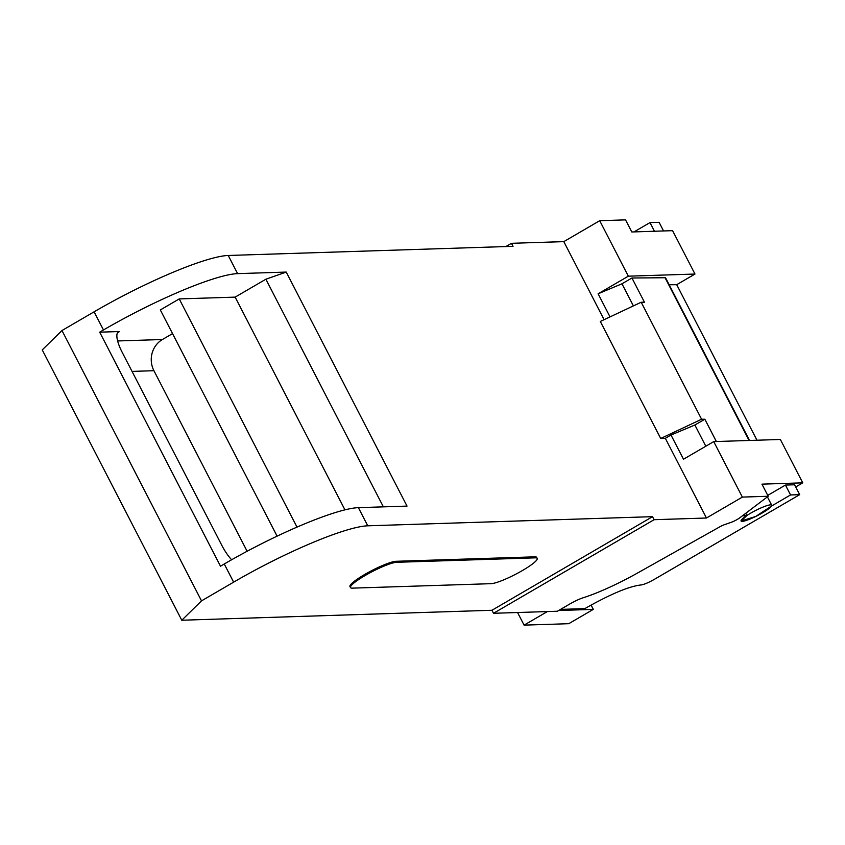 <?xml version="1.0" encoding="UTF-8"?>
<svg xmlns="http://www.w3.org/2000/svg" width="845" height="845" viewBox="0 0 845 845"><rect width="100%" height="100%" fill="white"/><g stroke="black" fill="none" stroke-linecap="round" stroke-linejoin="round"><path stroke-width="1.27" d="M493.512 613.29L557.373 611.241L569.931 603.921A13.795 2.155 152.7 0 1 583.113 597.795A62.065 9.696 152.7 0 0 637.468 573.058L720.183 526.615A4.595 0.718 152.7 0 1 723.88 524.893L731.252 522.305A6.897 1.077 152.7 0 0 739.861 517.763L768.2 496.258L742.364 497.092L706.462 518.017L654.104 519.696L493.512 613.29L491.948 610.27L652.551 516.665L654.104 519.696M505.87 246.56L511.457 243.307L513.021 246.328L228.234 255.475A114.931 17.956 -27.3 0 0 94.101 311.816L61.981 330.532L42.25 349.893L181.781 620.23L491.948 610.27M795.694 486.952L802.75 482.844L761.947 484.153L768.2 496.258M767.746 495.381L785.449 485.062L794.575 484.776L799.676 494.663L654.357 579.353C648.242 582.775 643.732 584.655 640.837 584.983C629.24 586.303 611.21 593.813 586.747 607.523L584.856 608.622L560.52 609.403M652.551 516.665L367.765 525.812A114.931 17.956 152.7 0 0 233.632 582.152L201.511 600.869L181.781 620.23M350.485 587.581L349.967 586.578A26.966 4.214 152.7 0 1 368.24 572.466A26.966 4.214 152.7 0 1 396.094 561.291L534.874 556.834L535.403 557.837A26.966 4.214 -27.3 0 1 537.198 558.387A26.966 4.214 -27.3 0 1 518.925 572.509A26.966 4.214 -27.3 0 1 491.061 583.673L352.28 588.141A26.966 4.214 -27.3 0 1 350.485 587.581A26.966 4.214 -27.3 0 1 368.758 573.47A26.966 4.214 -27.3 0 1 396.611 562.295L535.403 557.837M537.198 558.387L536.67 557.383A26.966 4.214 152.7 0 0 534.874 556.834M61.981 330.532L201.511 600.869M599.707 220.703L625.543 219.869L631.796 231.974L672.588 230.664L694.981 274.044L628.342 276.178L599.707 220.703L563.805 241.628L511.457 243.307M742.364 497.092L713.729 441.608L780.357 439.474L802.75 482.844M694.981 274.044L676.708 284.691L756.983 440.224M742.375 515.862L746.885 515.503L745.744 513.306M746.885 515.503L741.086 521.016L755.736 516.453L771.548 506.028L790.55 494.948L785.449 485.062M790.55 494.948L799.676 494.663M233.632 582.152L224.263 563.995A114.931 17.956 -27.3 0 1 358.396 507.655L407.026 506.102L286.233 272.079L237.603 273.632L228.234 255.475M224.263 563.995L220.482 566.192L99.689 332.169L119.525 331.536L117.518 332.708M94.101 311.816L103.47 329.972L99.689 332.169M103.47 329.972A114.931 17.956 -27.3 0 1 237.603 273.632M654.442 231.245L649.974 222.594L659.1 222.309L663.568 230.96M649.974 222.594L634.003 231.91M749.526 440.467L665.628 277.921A9.189 1.436 152.7 0 0 665.068 277.73L631.954 278.005L621.973 283.783L598.112 293.796L628.342 276.178M669.155 284.754L676.708 284.691M713.729 441.608L683.499 459.226L671.004 435.017L694.865 425.003L705.818 446.223M716.359 441.523L704.846 419.226L694.865 425.003M704.846 419.226L701.593 419.247L660.705 438.47L600.309 321.459L641.197 302.235L701.593 419.247M671.004 435.017L665.332 438.323L660.705 438.47M286.233 272.079L265.879 279.22L235.153 297.123L344.95 509.852M172.549 333.606L162.409 339.521A22.984 21.569 -91.8 0 0 153.927 370.701L247.12 551.257M265.879 279.22L383.366 506.852M631.954 278.005L644.45 302.214L641.197 302.235M119.525 331.536A22.984 7.077 -120.2 0 0 118.363 331.853A22.984 7.077 -120.2 0 0 122.007 351.964L221.971 545.638A22.984 7.077 -120.2 0 0 231.604 559.77M621.973 283.783L633.391 305.901M598.112 293.796L610.027 316.886M563.805 241.628L604.101 319.685M665.332 438.323L706.462 518.017M558.661 610.491L593.306 609.382L591.077 605.052M593.306 609.382L568.748 623.694L524.08 625.131L517.573 612.519M547.359 611.569L524.08 625.131M750.444 513.306A17.238 2.693 152.7 0 0 741.076 521.016A17.238 2.693 152.7 0 0 762.348 512.915A17.238 2.693 152.7 0 0 771.707 505.204A17.238 2.693 152.7 0 0 750.444 513.306M277.097 536.153L160.328 309.935L179.225 298.919L297.007 527.111M179.225 298.919L235.153 297.123M743.906 515.598L743.568 514.954M367.765 525.812L358.396 507.655M396.094 561.291L396.611 562.295M162.409 339.521L117.624 340.957M665.068 277.73L749.071 440.477M153.927 370.701L132.042 371.409M767.408 496.86L771.707 505.204"/></g></svg>
